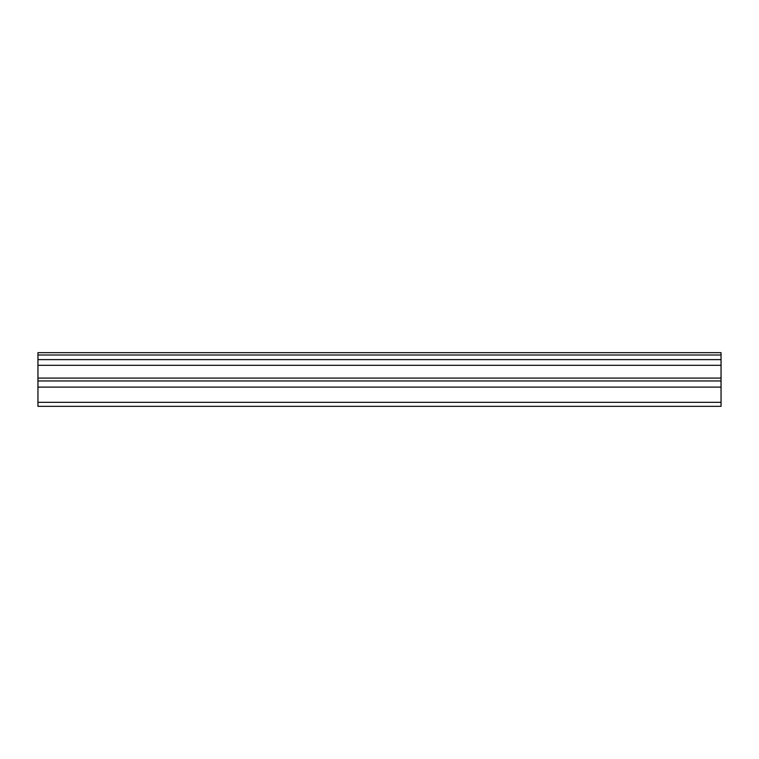 <?xml version="1.0" encoding="UTF-8"?>
<svg xmlns="http://www.w3.org/2000/svg" width="759" height="759" viewBox="0 0 759 759"><rect width="100%" height="100%" fill="white"/><g stroke="black" fill="none" stroke-linecap="round" stroke-linejoin="round"><path stroke-width="1.14" d="M37.95 355.003L721.05 355.003L721.05 352.66L37.95 352.66L37.95 359.614L721.05 359.614L721.05 378.086L37.95 378.086L37.95 406.34L721.05 406.34L721.05 378.086M37.95 359.614L37.95 378.086M721.05 355.003L721.05 359.614M37.95 402.336L721.05 402.336M37.95 387.109L721.05 387.109M37.95 365.307L721.05 365.307M37.95 380.961L721.05 380.961"/></g></svg>
